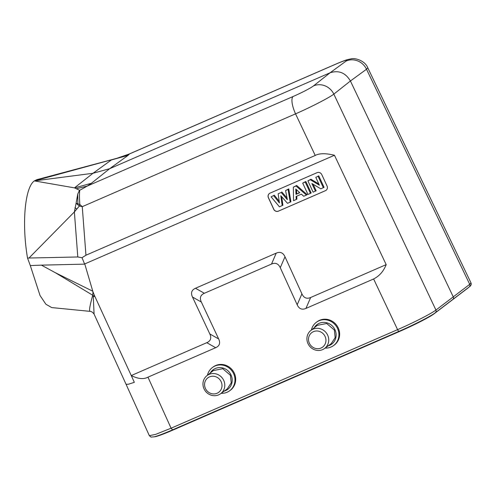 <?xml version="1.0" encoding="UTF-8"?>
<svg xmlns="http://www.w3.org/2000/svg" width="496" height="496" viewBox="0 0 496 496"><rect width="100%" height="100%" fill="white"/><g stroke="black" fill="none" stroke-linecap="round" stroke-linejoin="round"><path stroke-width="0.74" d="M367.772 67.772L366.513 69.235L469.724 284.332L470.977 282.844L367.772 67.772C365.124 60.859 355.403 57.71 351.224 58.832L347.975 59.483C346.295 59.923 343.232 60.921 335.637 64.189L127.937 154.566L129.499 153.927L128.073 155.353L111.389 159.948L92.988 173.284L74.481 187.866L79.651 190.328L87.29 186.056L293.111 96.497A15.835 5.152 -113.5 0 0 295.554 113.851L315.227 155.459L85.951 255.223L82.02 257.722L77.798 256.971L27.534 258.063L30.299 265.565L41.404 265.143L55.416 272.75L92.727 295.244L93.267 296.292L94.079 314.092L126.071 384.307L128.464 384.22L134.342 382.317L131.254 375.559L206.789 342.693L215.655 347.708C219.554 345.979 220.559 343.058 218.662 338.948L201.345 302.045C199.448 297.922 200.452 295.002 204.352 293.279L271.51 264.058C275.435 262.384 278.355 263.599 280.265 267.704L297.178 304.78C299.094 308.89 302.014 310.105 305.933 308.425L373.624 278.969C379.415 276.012 383.6 271.231 386.179 264.635L334.465 155.26C325.767 153.159 319.356 153.227 315.227 155.459M399.15 331.254A2.263 0.738 -113.5 0 1 399.1 331.285A2.263 0.738 -113.5 0 1 397.587 329.648C413.087 322.933 431.408 313.571 435.934 310.05L333.833 94.116L350.412 80.991L453.313 296.98C453.79 298.276 453.456 299.249 452.315 299.894M434.949 312.957C436.083 312.306 436.412 311.339 435.934 310.05L469.724 284.332A2.263 2.139 -127.6 0 1 469.148 286.998L435.352 312.722M76.7 188.654L87.29 186.056L91.382 183.278L109.678 168.677L330.069 72.782L313.497 85.901A15.835 14.868 -128.4 0 1 333.833 94.116C329.313 97.65 311.029 107.08 295.554 113.851L82.255 206.671L79.348 206.038L76.105 203.224L74.369 211.947L28.911 258.106M399.044 331.303L172.577 429.852C164.12 433.523 157.988 435.854 154.182 436.84L151.02 437.075L149.346 435.686L155.67 434.366L171.083 428.209L147.963 377.165L215.655 347.708M333.461 345.644L334.168 345.135A14.477 13.652 -125.8 0 0 338.247 327.93A14.477 13.652 -125.8 0 0 317.229 321.656L316.522 322.164A14.477 13.652 54.2 0 1 337.547 328.445A14.477 13.652 54.2 0 1 333.461 345.644A14.477 13.652 54.2 0 1 325.116 348.087M229.518 390.873L230.225 390.364A14.477 13.652 -125.8 0 0 234.304 373.166A14.477 13.652 -125.8 0 0 213.286 366.885L212.579 367.393A14.477 13.652 54.2 0 1 233.604 373.674A14.477 13.652 54.2 0 1 229.518 390.873A14.477 13.652 54.2 0 1 221.173 393.316M147.963 377.165C143.673 379.49 138.099 378.95 131.254 375.559L94.271 295.114L93.267 296.292L94.91 296.627M90.117 311.364L51.714 307.582L45.88 304.222L40.033 295.504L30.299 265.565M90.21 311.364C88.846 311.606 89.683 306.237 92.727 295.244L92.994 291.884L94.271 295.114M92.994 291.884L92.783 291.22L55.416 272.75M41.404 265.143L84.816 264.132L92.783 291.22M218.662 338.948L209.802 333.926C211.699 338.049 210.695 340.975 206.789 342.693M209.802 333.926L192.485 297.03L201.345 302.045M204.352 293.279L195.492 288.263C191.592 289.999 190.588 292.919 192.485 297.03M195.492 288.263L276.235 253.127L271.51 264.058M280.265 267.704L284.989 256.773C283.073 252.662 280.153 251.447 276.235 253.127M284.989 256.773L301.909 293.849L297.178 304.78M305.933 308.425L310.663 297.495C306.733 299.175 303.812 297.953 301.909 293.849M310.663 297.495L386.179 264.635M334.465 155.26L84.58 263.996L82.02 257.722M270.029 193.142A3.621 3.416 -125.8 0 0 268.41 197.78L273.718 209.25A3.621 3.416 -125.8 0 0 278.374 211.166L325.438 190.681A3.621 3.416 -125.8 0 0 327.062 186.037L321.755 174.567A3.621 3.416 -125.8 0 0 317.099 172.658L270.029 193.142M77.798 256.971L74.369 211.947L79.348 206.038L79.813 204.445L82.255 206.671L85.951 255.223M118.333 157.914L34.379 180.897L74.481 187.866M118.296 157.926L36.741 179.701L34.379 180.897C24.881 187.228 21.632 223.795 27.534 258.063M77.872 203.85A9.046 0.98 14 0 1 76.105 203.224L77.742 194.06L79.341 190.669L79.651 190.328L79.633 191.673C79.354 194.506 79.416 198.766 79.813 204.445A9.046 0.973 14 0 1 77.872 203.85L77.742 194.06M91.382 183.278L74.691 187.879M34.379 180.897L92.988 173.284L109.678 168.677L128.073 155.353M111.061 160.028L111.389 159.948M116.362 158.466L129.499 153.927L335.315 64.368A15.835 5.152 -113.5 0 1 335.637 64.189M350.412 80.991C345.52 72.745 338.737 70.004 330.069 72.782L346.177 61.027A15.835 14.979 53.9 0 1 366.513 69.235L350.412 80.991M154.299 436.809A30.306 2.275 -25 0 0 173.172 429.964L399.714 331.384A30.306 2.275 -25 0 0 433.975 313.875L467.759 288.157A30.306 2.275 -25 0 0 468.608 287.413M326.07 190.315A3.621 3.416 54.2 0 1 325.5 190.638L278.436 211.116A3.621 3.416 54.2 0 1 273.78 209.207L268.472 197.737A3.621 3.416 54.2 0 1 269.458 193.459M279.205 201.314L274.307 195.201L271.12 196.844L279.446 206.832L282.9 205.239L281.697 196.745M288.759 188.908L288.095 189.46L290.203 202.151L290.898 201.76L288.759 188.908L285.578 190.551L287.327 199.652L281.182 192.467L278.144 193.787L281.182 192.467M287.01 198.022L281.809 191.933M296.658 185.473L296.038 186L306.447 195.077L307.198 194.661L296.658 185.473L293.334 187.178L293.551 200.694L296.887 199.15L296.763 196.168M310.446 193.341L311.159 192.944L305.852 181.474L302.703 183.105L307.948 194.426L310.446 193.341L305.207 182.013L302.703 183.105M318.841 183.979L310.961 179.248L307.886 180.848L313.125 192.175L316.15 190.768L313.143 184.276M315.444 191.165L311.91 183.545L320.813 188.827L324.068 187.327L318.761 175.857L315.803 177.401L319.412 185.213L310.347 179.775L307.886 180.848M274.307 195.201L271.12 196.844M273.68 195.734L279.428 202.92L278.144 193.787M288.095 189.46L285.578 190.551M282.205 205.629L280.804 195.74L287.506 203.323L290.203 202.151M296.199 199.541L296.075 196.466L301.382 194.153L303.732 196.261L306.447 195.077M296.038 186L293.334 187.178M299.77 192.708L295.994 194.351L295.777 189.032L299.77 192.708M299.578 192.529L295.994 194.351M296.676 193.793L296.509 189.701M305.852 181.474L305.207 182.013M310.961 179.248L310.347 179.775M318.761 175.857L315.803 177.401M323.355 187.724L318.116 176.396M311.389 330.038A14.477 13.652 54.2 0 1 316.522 322.164M314.173 327.825A12.214 11.52 54.2 0 1 324.793 322.412A12.214 11.52 54.2 0 1 334.974 329.735A12.214 11.52 54.2 0 1 328.123 345.898M324.514 348.527L331.167 343.678L335.172 337.615L334.372 330.045L326.703 323.497L317.291 325.345L310.8 330.51A11.327 10.676 -127.3 0 0 308.004 343.66A11.327 10.676 -127.3 0 0 322.598 349.624A11.327 10.676 -127.3 0 0 324.514 348.527A11.327 10.676 -127.3 0 0 327.645 335.116A11.327 10.676 -127.3 0 0 313.05 329.152A11.327 10.676 -127.3 0 0 310.8 330.51M309.38 343.263A9.046 8.531 52.7 0 1 313.41 331.669A9.046 8.531 52.7 0 1 325.066 336.431A9.046 8.531 52.7 0 1 321.036 348.025A9.046 8.531 52.7 0 1 309.38 343.263M207.446 375.267A14.477 13.652 54.2 0 1 212.579 367.393M210.23 373.054A12.214 11.52 54.2 0 1 220.85 367.641A12.214 11.52 54.2 0 1 231.031 374.964A12.214 11.52 54.2 0 1 224.18 391.127M220.571 393.756L227.224 388.907L231.229 382.844L230.429 375.274L222.76 368.726L213.348 370.574L206.857 375.739A11.327 10.676 52.7 0 1 209.107 374.387A11.327 10.676 52.7 0 1 223.702 380.345A11.327 10.676 52.7 0 1 220.571 393.756A11.327 10.676 52.7 0 1 218.655 394.853A11.327 10.676 52.7 0 1 204.061 388.895A11.327 10.676 52.7 0 1 206.857 375.739M221.123 381.66A9.046 8.531 52.7 0 1 217.093 393.254A9.046 8.531 52.7 0 1 205.437 388.492A9.046 8.531 52.7 0 1 209.467 376.898A9.046 8.531 52.7 0 1 221.123 381.66M373.624 278.969L397.587 329.648L171.083 428.209L172.639 429.821M76.663 208.996L74.964 207.57M313.497 85.901A18.092 1.507 154.8 0 1 293.111 96.497M335.315 64.368A18.092 1.209 155.2 0 1 346.177 61.027M469.148 286.998C471.014 285.777 471.622 284.394 470.977 282.85M172.589 429.846L399.1 331.285C413.732 324.936 430.757 316.274 435.345 312.728M126.071 384.307L149.346 435.686M90.092 311.358C91.394 311.376 92.727 312.294 94.079 314.098M118.358 157.908L127.912 154.572"/></g></svg>
